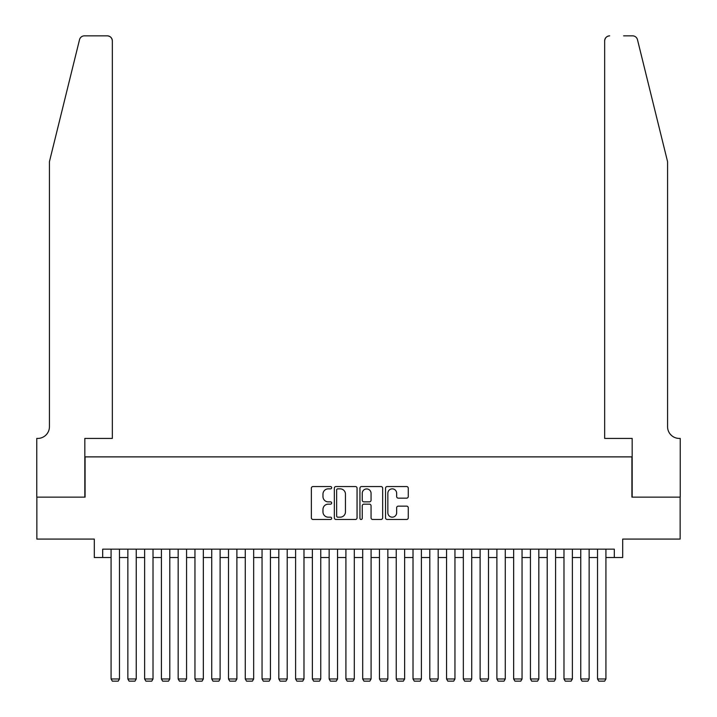 <?xml version="1.0" encoding="UTF-8"?>
<svg xmlns="http://www.w3.org/2000/svg" width="717" height="717" viewBox="0 0 717 717"><rect width="100%" height="100%" fill="white"/><g stroke="black" fill="none" stroke-linecap="round" stroke-linejoin="round"><path stroke-width="1.08" d="M331.666 487.694A1.156 1.156 0 0 0 330.51 486.547L313.015 486.547A1.649 1.649 0 0 0 311.366 488.187L311.366 517.826A1.649 1.649 0 0 0 313.015 519.475L330.51 519.475A1.156 1.156 0 0 0 331.666 518.319A1.156 1.156 0 0 0 330.51 517.172L328.243 517.172A5.27 5.27 0 0 1 322.973 511.902L322.973 509.428A5.27 5.27 0 0 1 328.243 504.159L330.51 504.159A1.156 1.156 0 0 0 331.666 503.011A1.156 1.156 0 0 0 330.51 501.855L328.243 501.855A5.27 5.27 0 0 1 322.973 496.585L322.973 494.121A5.27 5.27 0 0 1 328.243 488.851L330.51 488.851A1.156 1.156 0 0 0 331.666 487.694M406.62 498.154A1.649 1.649 0 0 0 408.269 496.505L408.269 488.187A1.649 1.649 0 0 0 406.62 486.547L387.189 486.547A1.649 1.649 0 0 0 385.54 488.187L385.54 517.826A1.649 1.649 0 0 0 387.189 519.475L406.62 519.475A1.649 1.649 0 0 0 408.269 517.826L408.269 507.779A1.649 1.649 0 0 0 406.62 506.139L398.302 506.139A1.649 1.649 0 0 0 396.653 507.779L396.653 512.763A4.401 4.401 0 0 1 392.253 517.172A4.401 4.401 0 0 1 387.852 512.763L387.852 493.251A4.401 4.401 0 0 1 392.253 488.851A4.401 4.401 0 0 1 396.653 493.251L396.653 496.505A1.649 1.649 0 0 0 398.302 498.154L406.62 498.154M102.692 557.521L102.692 549.141L614.308 549.141L614.308 557.521L622.697 557.521L622.697 539.076L680.146 539.076L680.146 497.141L631.919 497.141L631.919 456.881L85.081 456.881L85.081 497.141L36.854 497.141L36.854 539.076L94.303 539.076L94.303 557.521L111.081 557.521M357.057 488.187A1.649 1.649 0 0 0 355.417 486.547L335.986 486.547A1.649 1.649 0 0 0 334.337 488.187L334.337 517.826A1.649 1.649 0 0 0 335.986 519.475L355.417 519.475A1.649 1.649 0 0 0 357.057 517.826L357.057 488.187M361.583 486.547L381.014 486.547A1.649 1.649 0 0 1 382.663 488.187L382.663 517.826A1.649 1.649 0 0 1 381.014 519.475L372.697 519.475A1.649 1.649 0 0 1 371.056 517.826L371.056 505.808A1.649 1.649 0 0 0 369.407 504.159L363.895 504.159A1.649 1.649 0 0 0 362.246 505.808L362.246 518.319A1.156 1.156 0 0 1 361.09 519.475A1.156 1.156 0 0 1 359.943 518.319L359.943 488.187A1.649 1.649 0 0 1 361.583 486.547M119.47 557.521L127.859 557.521M136.239 557.521L144.628 557.521M153.017 557.521L161.406 557.521M169.795 557.521L178.174 557.521M186.563 557.521L194.952 557.521M203.341 557.521L211.73 557.521M220.11 557.521L228.499 557.521M236.888 557.521L245.277 557.521M253.666 557.521L262.046 557.521M270.434 557.521L278.823 557.521M287.212 557.521L295.601 557.521M303.981 557.521L312.37 557.521M320.759 557.521L329.148 557.521M337.537 557.521L345.917 557.521M354.306 557.521L362.694 557.521M371.083 557.521L379.463 557.521M387.852 557.521L396.241 557.521M404.63 557.521L413.019 557.521M421.399 557.521L429.788 557.521M438.177 557.521L446.566 557.521M454.954 557.521L463.334 557.521M471.723 557.521L480.112 557.521M488.501 557.521L496.89 557.521M505.27 557.521L513.659 557.521M522.048 557.521L530.437 557.521M538.826 557.521L547.205 557.521M555.594 557.521L563.983 557.521M572.372 557.521L580.761 557.521M589.141 557.521L597.53 557.521M605.919 557.521L614.308 557.521M337.797 488.851A1.156 1.156 0 0 0 336.64 489.998L336.64 516.016A1.156 1.156 0 0 0 337.797 517.172L340.181 517.172A5.27 5.27 0 0 0 345.451 511.902L345.451 494.121A5.27 5.27 0 0 0 340.181 488.851L337.797 488.851M371.056 493.332A4.401 4.401 0 0 0 366.647 488.931A4.401 4.401 0 0 0 362.246 493.332L362.246 500.206A1.649 1.649 0 0 0 363.895 501.855L369.407 501.855A1.649 1.649 0 0 0 371.056 500.206L371.056 493.332M119.47 549.141L119.47 678.972L111.081 678.972L111.081 549.141M119.47 678.972L118.206 681.15L112.336 681.15L111.081 678.972M79.524 39.677C80.806 36.917 80.806 36.917 79.524 39.677L49.437 161.657L49.437 426.687A11.741 11.741 0 0 1 37.696 438.428L36.773 438.428L36.773 497.141L84.83 497.141L84.83 438.428L112.336 438.428L112.336 40.878A5.028 5.028 0 0 0 107.308 35.85L84.409 35.85A5.028 5.028 0 0 0 79.524 39.677M93.389 35.85L107.308 35.85C110.346 36.173 112.022 37.849 112.336 40.878L112.336 438.428M49.437 426.687A11.741 11.741 0 0 1 37.696 438.428M658.34 124.256L637.476 39.677C636.194 36.917 636.194 36.917 637.476 39.677L667.563 161.657L667.563 426.687A11.741 11.741 0 0 0 679.304 438.428L680.227 438.428L680.227 497.141L632.17 497.141L632.17 438.428L604.664 438.428L604.664 40.878L604.664 438.428M623.611 35.85L632.591 35.85A5.028 5.028 0 0 1 637.476 39.677M609.692 35.85A5.028 5.028 0 0 0 604.664 40.878C604.978 37.849 606.654 36.173 609.692 35.85M667.563 426.687A11.741 11.741 0 0 0 679.304 438.428M136.239 549.141L136.239 678.972L127.859 678.972L127.859 549.141M136.239 678.972L134.984 681.15L129.114 681.15L127.859 678.972M153.017 549.141L153.017 678.972L144.628 678.972L144.628 549.141M153.017 678.972L151.762 681.15L145.892 681.15L144.628 678.972M169.795 549.141L169.795 678.972L161.406 678.972L161.406 549.141M169.795 678.972L168.531 681.15L162.66 681.15L161.406 678.972M186.563 549.141L186.563 678.972L178.174 678.972L178.174 549.141M186.563 678.972L185.309 681.15L179.438 681.15L178.174 678.972M203.341 549.141L203.341 678.972L194.952 678.972L194.952 549.141M203.341 678.972L202.077 681.15L196.207 681.15L194.952 678.972M220.11 549.141L220.11 678.972L211.73 678.972L211.73 549.141M220.11 678.972L218.855 681.15L212.985 681.15L211.73 678.972M236.888 549.141L236.888 678.972L228.499 678.972L228.499 549.141M236.888 678.972L235.633 681.15L229.763 681.15L228.499 678.972M253.666 549.141L253.666 678.972L245.277 678.972L245.277 549.141M253.666 678.972L252.402 681.15L246.531 681.15L245.277 678.972M270.434 549.141L270.434 678.972L262.046 678.972L262.046 549.141M270.434 678.972L269.18 681.15L263.309 681.15L262.046 678.972M287.212 549.141L287.212 678.972L278.823 678.972L278.823 549.141M287.212 678.972L285.949 681.15L280.078 681.15L278.823 678.972M303.981 549.141L303.981 678.972L295.601 678.972L295.601 549.141M303.981 678.972L302.726 681.15L296.856 681.15L295.601 678.972M320.759 549.141L320.759 678.972L312.37 678.972L312.37 549.141M320.759 678.972L319.504 681.15L313.634 681.15L312.37 678.972M337.537 549.141L337.537 678.972L329.148 678.972L329.148 549.141M337.537 678.972L336.273 681.15L330.403 681.15L329.148 678.972M354.306 549.141L354.306 678.972L345.917 678.972L345.917 549.141M354.306 678.972L353.051 681.15L347.18 681.15L345.917 678.972M371.083 549.141L371.083 678.972L362.694 678.972L362.694 549.141M371.083 678.972L369.82 681.15L363.949 681.15L362.694 678.972M387.852 549.141L387.852 678.972L379.463 678.972L379.463 549.141M387.852 678.972L386.597 681.15L380.727 681.15L379.463 678.972M404.63 549.141L404.63 678.972L396.241 678.972L396.241 549.141M404.63 678.972L403.366 681.15L397.496 681.15L396.241 678.972M421.399 549.141L421.399 678.972L413.019 678.972L413.019 549.141M421.399 678.972L420.144 681.15L414.274 681.15L413.019 678.972M438.177 549.141L438.177 678.972L429.788 678.972L429.788 549.141M438.177 678.972L436.922 681.15L431.051 681.15L429.788 678.972M454.954 549.141L454.954 678.972L446.566 678.972L446.566 549.141M454.954 678.972L453.691 681.15L447.82 681.15L446.566 678.972M471.723 549.141L471.723 678.972L463.334 678.972L463.334 549.141M471.723 678.972L470.469 681.15L464.598 681.15L463.334 678.972M488.501 549.141L488.501 678.972L480.112 678.972L480.112 549.141M488.501 678.972L487.237 681.15L481.367 681.15L480.112 678.972M505.27 549.141L505.27 678.972L496.89 678.972L496.89 549.141M505.27 678.972L504.015 681.15L498.145 681.15L496.89 678.972M522.048 549.141L522.048 678.972L513.659 678.972L513.659 549.141M522.048 678.972L520.793 681.15L514.923 681.15L513.659 678.972M538.826 549.141L538.826 678.972L530.437 678.972L530.437 549.141M538.826 678.972L537.562 681.15L531.691 681.15L530.437 678.972M555.594 549.141L555.594 678.972L547.205 678.972L547.205 549.141M555.594 678.972L554.34 681.15L548.469 681.15L547.205 678.972M572.372 549.141L572.372 678.972L563.983 678.972L563.983 549.141M572.372 678.972L571.108 681.15L565.238 681.15L563.983 678.972M589.141 549.141L589.141 678.972L580.761 678.972L580.761 549.141M589.141 678.972L587.886 681.15L582.016 681.15L580.761 678.972M605.919 549.141L605.919 678.972L597.53 678.972L597.53 549.141M605.919 678.972L604.664 681.15L598.794 681.15L597.53 678.972"/></g></svg>
